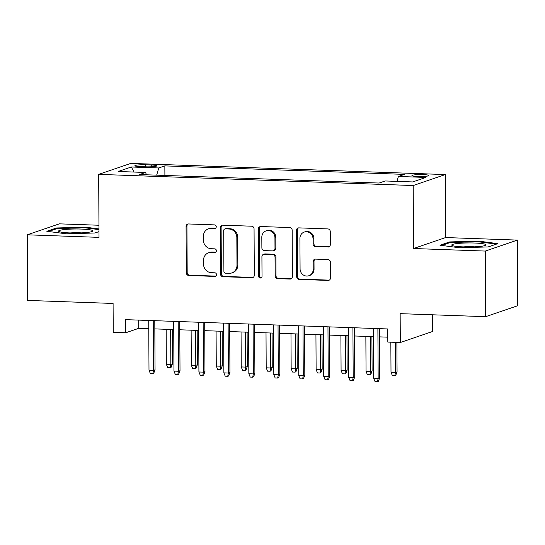 <?xml version="1.0" encoding="UTF-8"?>
<svg xmlns="http://www.w3.org/2000/svg" width="545" height="545" viewBox="0 0 545 545"><rect width="100%" height="100%" fill="white"/><g stroke="black" fill="none" stroke-linecap="round" stroke-linejoin="round"><path stroke-width="0.82" d="M216.263 226.747A1.819 1.703 -108.9 0 0 214.539 224.887L188.502 223.961A2.596 2.432 -108.9 0 0 186.07 226.447L186.308 272.82A2.596 2.432 -108.9 0 0 188.774 275.484L214.805 276.41A1.819 1.703 -108.9 0 0 216.515 274.666A1.819 1.703 -108.9 0 0 214.791 272.8L211.419 272.684A8.298 7.787 -108.9 0 1 203.537 264.161L203.517 260.299A8.298 7.787 -108.9 0 1 208.674 252.716A8.298 7.787 -108.9 0 1 211.31 252.328L214.682 252.451A1.819 1.703 -108.9 0 0 216.385 250.707A1.819 1.703 -108.9 0 0 214.662 248.84L211.297 248.724A8.298 7.787 -108.9 0 1 203.408 240.202L203.387 236.339A8.298 7.787 -108.9 0 1 208.544 228.757A8.298 7.787 -108.9 0 1 211.188 228.369L214.553 228.491A1.819 1.703 -108.9 0 0 216.263 226.747M423.172 174.598A8.454 0.988 -0.3 0 0 411.938 175.585A8.454 0.988 -0.3 0 0 417.62 176.491A8.454 0.988 -0.3 0 0 428.854 175.497A8.454 0.988 -0.3 0 0 423.172 174.598M327.892 247.062A2.596 2.432 -108.9 0 0 330.331 244.576L330.263 231.564A2.596 2.432 -108.9 0 0 327.797 228.907L298.885 227.878A2.596 2.432 -108.9 0 0 296.446 230.365L296.691 276.737A2.596 2.432 -108.9 0 0 299.157 279.401L328.07 280.43A2.596 2.432 -108.9 0 0 330.502 277.936L330.42 262.22A2.596 2.432 -108.9 0 0 327.961 259.563L315.582 259.12A2.596 2.432 -108.9 0 0 313.15 261.607L313.191 269.4A6.942 6.506 -108.9 0 1 308.879 275.736A6.942 6.506 -108.9 0 1 300.077 268.937L299.92 238.41A6.942 6.506 -108.9 0 1 304.233 232.075A6.942 6.506 -108.9 0 1 313.028 238.874L313.055 243.962A2.596 2.432 -108.9 0 0 315.521 246.626L328.758 246.769A2.596 2.432 -108.9 0 0 329.139 246.749M98.952 225.249L59.351 223.845L27.25 234.813L27.591 300.424L113.088 303.456L113.237 332.327L125.718 332.77L125.65 319.649L387.754 328.948L387.822 342.076L400.303 342.519L432.403 331.551L432.321 314.785M485.302 251.068L517.409 240.1L445.64 237.552L413.539 248.52L485.302 251.068L485.649 316.679L400.153 313.647L400.303 342.519M413.539 248.52L413.205 185.532L98.686 174.366L130.786 163.398L445.313 174.564L413.205 185.532M27.25 234.813L99.013 237.361L98.686 174.366M254.059 228.866A2.596 2.432 -108.9 0 0 251.599 226.202L222.687 225.174A2.596 2.432 -108.9 0 0 220.248 227.66L220.493 274.033A2.596 2.432 -108.9 0 0 222.953 276.697L251.865 277.725A2.596 2.432 -108.9 0 0 254.304 275.232L254.059 228.866M260.783 226.522L289.695 227.551A2.596 2.432 -108.9 0 1 292.161 230.215L292.406 276.588A2.596 2.432 -108.9 0 1 289.967 279.074L277.596 278.638A2.596 2.432 -108.9 0 1 275.13 275.974L275.034 257.165A2.596 2.432 -108.9 0 0 272.568 254.501L264.359 254.215A2.596 2.432 -108.9 0 0 261.92 256.702L262.022 276.281A1.819 1.703 -108.9 0 1 260.898 277.936A1.819 1.703 -108.9 0 1 258.596 276.158L258.35 229.016A2.596 2.432 -108.9 0 1 260.783 226.522M517.409 240.1L517.75 305.711L485.649 316.679M140.378 166.62L145.869 166.818A8.195 0.961 -0.3 0 0 156.749 165.85A8.195 0.961 -0.3 0 0 151.251 164.978L145.753 164.781A8.195 0.961 -0.3 0 0 134.874 165.741A8.195 0.961 -0.3 0 0 140.378 166.62M396.971 181.39L398.409 176.464L404.485 174.386L164.849 165.884L158.772 167.962L156.674 175.149M398.409 176.464L425.87 177.438L412.681 181.941L385.22 180.967L379.15 183.045L139.513 174.543L145.583 172.465L118.129 171.491L131.318 166.988L158.772 167.962M445.64 237.552L445.313 174.564M125.718 332.77L138.737 328.328L148.778 328.683M154.835 328.894L173.739 329.568M179.796 329.779L198.7 330.454M204.757 330.665L223.661 331.34M229.724 331.558L248.622 332.225M254.685 332.443L273.59 333.111M279.646 333.329L298.551 333.996M304.607 334.214L323.512 334.882M329.568 335.1L348.473 335.768M354.529 335.986L373.434 336.653M379.497 336.871L387.795 337.164M138.689 320.113L138.737 328.328M164.897 175.442L164.849 165.884M146.462 174.788L145.583 172.465M134.084 172.056L131.318 166.988M98.972 228.941L85.422 227.176L56.496 227.974L46.829 231.278L66.081 233.785L95.007 232.988L98.986 231.625M497.83 243.635L478.571 241.128L449.652 241.925L439.985 245.23L459.237 247.73L488.156 246.94L497.83 243.635M56.503 228.777L56.496 227.974M85.422 227.844L85.422 227.176M449.652 242.729L449.652 241.925M478.578 241.796L478.571 241.128M215.547 228.191A1.819 1.703 -108.9 0 1 215.425 228.191L212.053 228.076A8.298 7.787 -108.9 0 0 209.416 228.464L208.544 228.757M208.674 252.716L209.539 252.424A8.298 7.787 -108.9 0 1 212.182 252.035L215.547 252.151A1.819 1.703 -108.9 0 0 215.67 252.151M188.127 223.975A2.596 2.432 -108.9 0 0 186.935 226.155L187.18 272.527A2.596 2.432 -108.9 0 0 189.64 275.191L215.677 276.111A1.819 1.703 -108.9 0 0 215.8 276.111M222.305 225.194A2.596 2.432 -108.9 0 0 221.113 227.367L221.359 273.74A2.596 2.432 -108.9 0 0 223.825 276.404L252.737 277.425A2.596 2.432 -108.9 0 0 253.112 277.412M225.398 228.873A1.819 1.703 -108.9 0 0 223.695 230.617L223.906 271.321A1.819 1.703 -108.9 0 0 225.63 273.188L229.186 273.311A8.298 7.787 -108.9 0 0 231.823 272.922A8.298 7.787 -108.9 0 0 236.98 265.347L236.837 237.525A8.298 7.787 -108.9 0 0 228.948 229.002L225.398 228.873L226.264 228.58A1.819 1.703 -108.9 0 0 225.691 228.662L224.819 228.961M231.823 272.922L232.688 272.629A8.298 7.787 -108.9 0 0 237.845 265.047L236.98 265.347M226.264 228.58L229.82 228.702A8.298 7.787 -108.9 0 1 237.702 237.225L237.845 265.047M263.535 254.331L264.4 254.038A2.596 2.432 -108.9 0 1 265.224 253.916L273.433 254.208A2.596 2.432 -108.9 0 1 275.899 256.872L275.995 275.675A2.596 2.432 -108.9 0 0 278.461 278.338L290.832 278.781A2.596 2.432 -108.9 0 0 291.214 278.761M260.408 226.543A2.596 2.432 -108.9 0 0 259.216 228.716L259.461 275.865A1.819 1.703 -108.9 0 0 261.307 277.725M274.932 237.654A6.942 6.506 -108.9 0 0 266.13 230.855A6.942 6.506 -108.9 0 0 261.818 237.184L261.879 247.941A2.596 2.432 -108.9 0 0 264.339 250.605L272.548 250.898A2.596 2.432 -108.9 0 0 274.987 248.411L274.932 237.654L275.797 237.354A6.942 6.506 -108.9 0 0 266.995 230.555L266.13 230.855M273.372 250.775L274.244 250.482A2.596 2.432 -108.9 0 0 275.852 248.111L274.987 248.411M275.797 237.354L275.852 248.111M304.233 232.075L305.098 231.782A6.942 6.506 -108.9 0 1 313.9 238.581L313.92 243.669A2.596 2.432 -108.9 0 0 316.386 246.333L328.758 246.769M308.879 275.736L309.744 275.443A6.942 6.506 -108.9 0 0 314.056 269.107L313.191 269.4M315.208 259.141A2.596 2.432 -108.9 0 0 314.015 261.314L314.056 269.107M298.51 227.892A2.596 2.432 -108.9 0 0 297.318 230.072L297.556 276.444A2.596 2.432 -108.9 0 0 300.022 279.101L328.935 280.13A2.596 2.432 -108.9 0 0 329.309 280.116M172.404 363.91L171.076 367.405L170.204 367.698L167.71 367.609L166.348 364.278L170.837 364.442L172.404 363.91L172.22 329.514M170.204 367.698L170.837 364.442L170.66 329.459M166.348 364.278L166.164 329.296M153.227 320.63L153.486 370.368L155.053 369.837L153.724 373.332L152.852 373.625L153.486 370.368L148.996 370.212L148.737 320.467M155.053 369.837L154.794 320.685M152.852 373.625L150.359 373.536L148.996 370.212M81.396 229.077A17.181 2.01 -0.3 0 0 64.412 229.554A17.181 2.01 -0.3 0 0 58.942 231.502A17.181 2.01 -0.3 0 0 70.114 232.933A17.181 2.01 -0.3 0 0 92.575 231.325A17.181 2.01 -0.3 0 0 81.396 229.077M81.389 232.872A11.758 1.376 -0.3 0 0 79.631 232.79A11.758 1.376 -0.3 0 0 70.141 232.933M48.546 231.496L57.096 228.573L85.122 227.803L98.979 229.609M457.677 243.492A17.181 2.01 -0.3 0 0 452.091 245.454A17.181 2.01 -0.3 0 0 480.138 246.415A17.181 2.01 -0.3 0 0 485.724 245.277A17.181 2.01 -0.3 0 0 477.611 243.179A17.181 2.01 -0.3 0 0 457.677 243.492M441.695 245.448L450.252 242.525L478.272 241.755L496.413 244.119M474.538 246.824A11.758 1.376 -0.3 0 0 463.298 246.885M197.365 364.796L196.036 368.291L195.171 368.584L192.671 368.495L191.309 365.17L195.805 365.327L197.365 364.796L197.181 330.399M195.171 368.584L195.805 365.327L195.621 330.345M191.309 365.17L191.125 330.181M222.326 365.681L220.998 369.176L220.132 369.469L217.632 369.381L216.27 366.056L220.766 366.213L222.326 365.681L222.149 331.285M220.132 369.469L220.766 366.213L220.582 331.231M216.27 366.056L216.086 331.074M247.287 366.567L245.959 370.062L245.093 370.355L242.6 370.266L241.231 366.942L245.727 367.098L247.287 366.567L247.11 332.171M245.093 370.355L245.727 367.098L245.543 332.116M241.231 366.942L241.053 331.959M272.248 367.453L270.92 370.947L270.054 371.24L267.561 371.152L266.198 367.827L270.688 367.984L272.248 367.453L272.071 333.056M270.054 371.24L270.688 367.984L270.504 333.002M266.198 367.827L266.014 332.845M178.188 321.516L178.447 371.254L180.014 370.723L178.685 374.217L177.813 374.51L178.447 371.254L173.957 371.097L173.698 321.352M180.014 370.723L179.755 321.57M177.813 374.51L175.32 374.422L173.957 371.097M203.149 322.402L203.414 372.14L204.975 371.608L203.646 375.103L202.781 375.396L203.414 372.14L198.918 371.983L198.659 322.238M204.975 371.608L204.716 322.456M202.781 375.396L200.281 375.307L198.918 371.983M228.117 323.287L228.375 373.025L229.935 372.494L228.607 375.989L227.742 376.282L228.375 373.025L223.879 372.869L223.62 323.124M229.935 372.494L229.677 323.342M227.742 376.282L225.242 376.193L223.879 372.869M253.078 324.173L253.336 373.911L254.897 373.38L253.568 376.874L252.703 377.167L253.336 373.911L248.84 373.754L248.581 324.009M254.897 373.38L254.638 324.227M252.703 377.167L250.209 377.079L248.84 373.754M297.216 368.338L295.887 371.833L295.015 372.126L292.522 372.037L291.159 368.713L295.649 368.87L297.216 368.338L297.032 333.942M295.015 372.126L295.649 368.87L295.465 333.887M291.159 368.713L290.976 333.731M278.039 325.058L278.297 374.796L279.858 374.265L278.529 377.76L277.664 378.053L278.297 374.796L273.808 374.64L273.542 324.895M279.858 374.265L279.605 325.113M277.664 378.053L275.171 377.964L273.808 374.64M322.177 369.224L320.848 372.719L319.976 373.012L317.483 372.923L316.12 369.599L320.61 369.755L322.177 369.224L321.993 334.828M319.976 373.012L320.61 369.755L320.433 334.773M316.12 369.599L315.937 334.616M303 325.944L303.258 375.682L304.825 375.151L303.497 378.646L302.625 378.939L303.258 375.682L298.769 375.525L298.51 325.781M304.825 375.151L304.566 325.999M302.625 378.939L300.132 378.85L298.769 375.525M347.138 370.109L345.809 373.604L344.944 373.897L342.444 373.809L341.081 370.484L345.578 370.641L347.138 370.109L346.954 335.713M344.944 373.897L345.578 370.641L345.394 335.659M341.081 370.484L340.897 335.502M327.961 326.83L328.219 376.568L329.786 376.036L328.458 379.531L327.586 379.831L328.219 376.568L323.73 376.411L323.471 326.666M329.786 376.036L329.527 326.884M327.586 379.831L325.093 379.742L323.73 376.411M372.099 370.995L370.77 374.49L369.905 374.783L367.405 374.694L366.042 371.37L370.539 371.526L372.099 370.995L371.922 336.599M369.905 374.783L370.539 371.526L370.355 336.544M366.042 371.37L365.858 336.388M352.922 327.715L353.187 377.453L354.747 376.922L353.419 380.417L352.554 380.717L353.187 377.453L348.691 377.297L348.432 327.552M354.747 376.922L354.488 327.77M352.554 380.717L350.054 380.628L348.691 377.297M397.06 371.881L395.731 375.376L394.866 375.669L392.366 375.58L391.003 372.255L395.5 372.412L397.06 371.881L396.903 342.396M394.866 375.669L395.5 372.412L395.343 342.342M391.003 372.255L390.847 342.178M377.889 328.601L378.148 378.339L379.708 377.808L378.38 381.302L377.515 381.602L378.148 378.339L373.652 378.182L373.393 328.437M379.708 377.808L379.449 328.655M377.515 381.602L375.014 381.514L373.652 378.182M145.767 166.811L145.753 164.781M151.258 166.79L151.251 164.978M212.053 228.076L211.188 228.369M215.547 252.151L214.682 252.451M212.182 252.035L211.31 252.328M215.677 276.111L214.805 276.41M189.64 275.191L188.774 275.484M187.18 272.527L186.308 272.82M186.935 226.155L186.07 226.447M215.425 228.191L214.553 228.491M252.737 277.425L251.865 277.725M223.825 276.404L222.953 276.697M221.359 273.74L220.493 274.033M221.113 227.367L220.248 227.66M237.702 237.225L236.837 237.525M229.82 228.702L228.948 229.002M290.832 278.781L289.967 279.074M278.461 278.338L277.596 278.638M275.995 275.675L275.13 275.974M275.899 256.872L275.034 257.165M273.433 254.208L272.568 254.501M265.224 253.916L264.359 254.215M259.461 275.865L258.596 276.158M259.216 228.716L258.35 229.016M316.386 246.333L315.521 246.626M313.92 243.669L313.055 243.962M313.9 238.581L313.028 238.874M314.015 261.314L313.15 261.607M328.935 280.13L328.07 280.43M300.022 279.101L299.157 279.401M297.556 276.444L296.691 276.737M297.318 230.072L296.446 230.365"/></g></svg>

